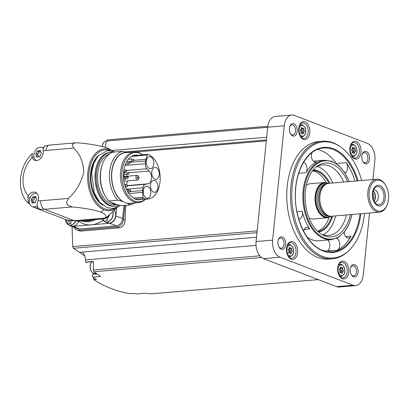 <?xml version="1.0" encoding="UTF-8"?>
<svg xmlns="http://www.w3.org/2000/svg" width="409" height="409" viewBox="0 0 409 409"><rect width="100%" height="100%" fill="white"/><g stroke="black" fill="none" stroke-linecap="round" stroke-linejoin="round"><path stroke-width="0.61" d="M142.981 197.286A1.181 0.736 85.1 0 0 143.595 198.401A22.71 14.167 85.1 0 0 147.894 199.076A22.71 14.167 85.1 0 0 160.216 178.452A22.71 14.167 85.1 0 0 148.063 154.382A1.181 0.736 85.1 0 0 147.853 154.357A1.181 0.736 85.1 0 0 147.281 154.965L146.018 159.285A6.963 4.341 85.1 0 0 145.691 160.972L145.415 163.712A4.719 2.945 85.1 0 0 146.903 168.743L149.132 170.998A6.963 4.341 85.1 0 1 151.453 178.549A6.963 4.341 85.1 0 1 147.828 183.82L145.328 184.26A4.719 2.945 85.1 0 0 142.966 187.823L142.69 190.558A6.963 4.341 85.1 0 0 142.659 192.363L142.981 197.286L133.784 197.956A21.769 13.579 -94.9 0 1 132.414 197.169M129.106 158.319A21.769 13.579 -94.9 0 1 134.934 155.543A21.769 13.579 -94.9 0 1 138.063 155.849L131.903 156.371M133.942 198.058L134.397 198.35A22.178 13.834 -94.9 0 1 132.649 197.332A22.178 13.834 -94.9 0 1 123.549 178.355A22.178 13.834 -94.9 0 1 129.31 158.114A22.178 13.834 -94.9 0 1 138.753 155.435L138.063 155.849M145.364 199.29A24.744 15.435 -94.9 0 1 134.898 201.162A24.744 15.435 -94.9 0 1 122.291 169.111A24.744 15.435 -94.9 0 1 142.557 154.699A24.744 15.435 -94.9 0 1 142.695 154.796M147.894 199.076L139.259 199.812A22.71 14.167 -94.9 0 1 134.955 199.137A1.181 0.736 -94.9 0 1 134.397 198.35M138.753 155.435A1.181 0.736 -94.9 0 1 139.218 155.088L147.853 154.357M145.446 199.285A25.424 15.864 -94.9 0 1 138.569 202.593A25.424 15.864 -94.9 0 1 133.912 201.903A25.424 15.864 -94.9 0 1 120.466 174.894A25.424 15.864 -94.9 0 1 134.254 151.928A25.424 15.864 -94.9 0 1 141.785 154.157L142.557 154.699M138.569 202.593L129.786 203.339A25.424 15.864 -94.9 0 1 127 203.186L127.148 203.176A25.424 15.864 85.1 0 1 125.277 202.639A25.424 15.864 85.1 0 1 123.436 201.755L123.288 201.765A25.424 15.864 -94.9 0 1 111.718 174.152A25.424 15.864 -94.9 0 1 125.476 152.675L134.254 151.928M127 203.186L130.18 204.935L121.115 205.707L117.138 204.674A25.782 16.084 85.1 0 1 110.665 202.194L108.794 200.988A27.137 16.927 -94.9 0 1 105.364 196.305A27.137 16.927 -94.9 0 1 102.587 163.738A27.137 16.927 -94.9 0 1 113.763 152.046L122.828 151.274L127.429 152.511M132.066 203.145A25.685 16.028 -94.9 0 1 128.078 203.6M134.556 202.936A27.137 16.927 -94.9 0 1 130.18 204.935M122.828 151.274A27.137 16.927 -94.9 0 0 109.689 171.668A27.137 16.927 -94.9 0 0 117.858 200.216L122.214 201.356A25.685 16.028 -94.9 0 1 111.713 171.913A25.685 16.028 -94.9 0 1 127.184 152.414M122.214 201.356L123.288 201.765M117.858 200.216L108.794 200.988M105.364 196.305L104.878 195.471A25.685 16.028 -94.9 0 1 102.255 164.643L102.587 163.738M116.575 204.628L115.747 204.699A25.583 15.961 -94.9 0 1 111.059 203.999A25.583 15.961 -94.9 0 1 97.552 178.554A25.583 15.961 -94.9 0 1 109.269 154.132M119.07 205.2A27.02 16.856 -94.9 0 1 115.461 206.162A27.02 16.856 -94.9 0 1 110.512 205.425A27.02 16.856 -94.9 0 1 96.222 176.724A27.02 16.856 -94.9 0 1 110.88 152.322A27.02 16.856 -94.9 0 1 112.736 152.327M67.592 205.129L72.183 206.939C83.267 207.91 92.869 209.602 100.972 212.015C105.542 214.193 106.943 216.208 105.174 218.058L74.254 220.691A33.032 24.714 111 0 1 68.211 220.287A33.032 24.714 111 0 1 65.691 219.526L35.941 208.13A33.032 24.714 -69 0 0 39.561 209.111C37.311 207.9 36.708 205.466 37.761 201.816L38.103 200.758A7.434 5.562 111 0 0 35.389 192.353A7.434 5.562 111 0 0 28.257 195.804A25.956 19.417 111 0 1 32.137 157.644A7.434 5.562 111 0 0 34.739 160.267A7.434 5.562 111 0 0 40.798 158.273A7.434 5.562 111 0 0 43.17 150.911A25.956 19.417 111 0 1 45.92 150.446L73.605 148.089C79.949 153.907 83.334 161.918 83.758 172.133C81.243 182.629 76.156 191.386 68.492 198.401L66.493 202.588A7.081 4.417 85.1 0 0 67.592 205.129A43.651 27.234 -94.9 0 1 66.493 202.588M100.972 212.015L104.039 209.812A31.012 19.346 -94.9 0 1 87.874 172.399A31.012 19.346 -94.9 0 1 110.144 149.704A31.012 19.346 85.1 0 1 112.925 151.105L107.48 147.986C99.377 145.573 89.781 143.881 78.686 142.91L75.875 142.838L73.871 143.293A7.081 4.417 85.1 0 0 72.357 144.832A43.651 27.234 -94.9 0 1 73.871 143.293M72.357 144.832L73.605 148.089M105.174 218.058L105.246 218.472M72.183 206.939L44.504 209.296L74.254 220.691A33.032 20.608 85.1 0 0 78.375 220.998L105.118 218.713L117.695 207.005A31.012 19.346 85.1 0 1 104.039 209.812M105.43 218.416A33.032 20.608 85.1 0 0 107.93 217.399L108.073 215.957M29.668 203.958L28.584 203.447C15.808 191.801 18.553 166.11 32.485 153.349L31.871 156.749L32.137 157.644M28.584 203.447L27.802 196.806L28.257 195.804M75.491 142.879L49.709 145.072L44.274 146.166L43.027 149.945L43.17 150.911M95.859 219.51A28.788 21.539 111 0 1 80.859 220.788M78.467 221.054L82.429 223.38A30.675 22.95 -69 0 0 91.299 224.843A30.675 22.95 -69 0 0 103.083 220.257M37.827 207.491A7.081 5.297 -69 0 1 34.852 207.675A33.032 24.714 -69 0 0 35.941 208.13M43.119 147.409A33.032 24.714 -69 0 0 42.5 147.7M78.722 221.238A7.081 5.297 111 0 1 71.263 225.916L68.692 224.935A7.081 5.297 111 0 1 66.539 223.074M69.734 225.333A7.081 5.297 -69 0 0 71.054 226.162A7.081 5.297 -69 0 0 72.889 226.412L109.638 223.283A7.081 5.297 -69 0 0 115.844 215.952L116.657 207.971M71.054 226.162L77.853 228.769A7.081 5.297 -69 0 0 79.689 229.014L116.437 225.886A7.081 5.297 -69 0 0 122.644 218.559L123.973 205.461M74.351 227.424A7.081 5.297 -69 0 0 76.856 229.986A7.081 5.297 -69 0 0 78.692 230.236L117.276 226.949A7.081 5.297 -69 0 0 123.482 219.618L124.929 205.379M78.692 230.236L80.91 231.085L119.494 227.798C122.838 227.072 124.714 224.551 125.113 220.241A212.363 132.49 -94.9 0 1 125.839 205.303M256.515 237.251L79.392 252.338L73.441 248.283L72.69 246.601L72.045 226.54M80.91 231.085L79.034 230.814M372.942 179.556L374.879 160.512A14.157 8.834 85.1 0 0 367.497 143.431L294.398 115.43A14.157 8.834 85.1 0 0 291.801 115.047L275.267 116.453A14.157 8.834 85.1 0 0 267.696 127.204L256.08 241.54A14.157 8.834 85.1 0 0 263.457 258.621L336.561 286.622A14.157 8.834 85.1 0 0 339.158 287.006L355.692 285.6A14.157 8.834 85.1 0 0 363.264 274.853L369.547 212.997M291.801 115.047A14.157 8.834 85.1 0 0 284.229 125.793L272.619 240.134A14.157 8.834 85.1 0 0 279.996 257.215L353.095 285.211A14.157 8.834 85.1 0 0 355.692 285.6M292.956 241.75A8.967 5.593 85.1 0 0 287.169 245.436A8.967 5.593 85.1 0 0 288.084 256.198A8.967 5.593 85.1 0 0 297.082 255.16A8.967 5.593 85.1 0 0 292.956 241.75M344.127 261.346A8.967 5.593 85.1 0 0 338.34 265.037A8.967 5.593 85.1 0 0 339.255 275.794A8.967 5.593 85.1 0 0 348.253 274.756A8.967 5.593 85.1 0 0 344.127 261.346M356.3 141.519A8.967 5.593 85.1 0 0 350.513 145.205A8.967 5.593 85.1 0 0 351.428 155.967A8.967 5.593 85.1 0 0 360.426 154.929A8.967 5.593 85.1 0 0 356.3 141.519M305.129 121.918A8.967 5.593 85.1 0 0 299.342 125.609A8.967 5.593 85.1 0 0 300.257 136.371A8.967 5.593 85.1 0 0 309.255 135.328A8.967 5.593 85.1 0 0 305.129 121.918M322.415 141.233L318.744 141.545A58.988 36.8 85.1 0 0 286.74 194.827A58.988 36.8 85.1 0 0 317.941 257.491A58.988 36.8 85.1 0 0 328.754 259.101L332.425 258.785A58.988 36.8 -94.9 0 1 321.617 257.179A58.988 36.8 -94.9 0 1 290.416 194.51A58.988 36.8 -94.9 0 1 322.415 141.233A58.988 36.8 -94.9 0 1 340.59 146.918L341.351 147.475A58.282 36.36 -94.9 0 1 361.684 180.517M281.198 249.122A6.253 3.901 -94.9 0 1 279.03 247.077A6.253 3.901 -94.9 0 1 278.391 239.572A6.253 3.901 -94.9 0 1 283.319 237.511A6.253 3.901 -94.9 0 1 285.589 245.247A6.253 3.901 -94.9 0 1 281.198 249.122M353.565 276.837A6.253 3.901 -94.9 0 1 351.397 274.792A6.253 3.901 -94.9 0 1 350.758 267.287A6.253 3.901 -94.9 0 1 355.687 265.231A6.253 3.901 -94.9 0 1 357.957 272.961A6.253 3.901 -94.9 0 1 353.565 276.837M365.063 163.646A6.253 3.901 -94.9 0 1 362.895 161.601A6.253 3.901 -94.9 0 1 362.256 154.096A6.253 3.901 -94.9 0 1 367.18 152.041A6.253 3.901 -94.9 0 1 369.455 159.771A6.253 3.901 -94.9 0 1 365.063 163.646M292.696 135.931A6.253 3.901 -94.9 0 1 290.528 133.886A6.253 3.901 -94.9 0 1 289.889 126.381A6.253 3.901 -94.9 0 1 294.812 124.321A6.253 3.901 -94.9 0 1 297.087 132.056A6.253 3.901 -94.9 0 1 292.696 135.931M289.756 126.78A5.072 3.165 -94.9 0 1 291.965 124.893A5.072 3.165 -94.9 0 1 295.549 129.679A5.072 3.165 -94.9 0 1 292.824 135.001A5.072 3.165 -94.9 0 1 291.893 134.863A5.072 3.165 -94.9 0 1 290.329 133.518M362.123 154.495A5.072 3.165 -94.9 0 1 364.332 152.608A5.072 3.165 -94.9 0 1 367.916 157.393A5.072 3.165 -94.9 0 1 365.191 162.721A5.072 3.165 -94.9 0 1 364.261 162.577A5.072 3.165 -94.9 0 1 362.696 161.233M350.625 267.685A5.072 3.165 -94.9 0 1 352.834 265.799A5.072 3.165 -94.9 0 1 356.418 270.584A5.072 3.165 -94.9 0 1 353.693 275.911A5.072 3.165 -94.9 0 1 352.762 275.773A5.072 3.165 -94.9 0 1 351.198 274.424M278.258 239.971A5.072 3.165 -94.9 0 1 280.467 238.084A5.072 3.165 -94.9 0 1 284.05 242.869A5.072 3.165 -94.9 0 1 281.326 248.191A5.072 3.165 -94.9 0 1 280.395 248.053A5.072 3.165 -94.9 0 1 278.831 246.709M93.451 261.596L85.926 262.241A1.181 0.736 85.1 0 1 85.553 262.118L93.451 261.448L93.359 269.986A1.769 1.104 85.1 0 0 94.06 271.745A212.363 132.49 85.1 0 0 100.634 276.433L92.736 277.108A212.363 132.49 85.1 0 0 96.422 279.47L93.789 279.695L93.687 277.737M151.78 293.78A1.769 1.104 85.1 0 1 151.703 293.79A1.769 1.104 85.1 0 1 151.621 293.79A212.363 132.49 85.1 0 1 144.617 293.279L136.718 293.953A212.363 132.49 85.1 0 1 132.848 293.422L130.215 293.642C117.516 291.699 105.374 287.046 93.789 279.695M97.061 273.964L92.797 274.327A1.769 1.104 85.1 0 0 92.736 277.108M92.797 274.327A7.786 4.857 85.1 0 0 93.615 273.268M85.553 262.118L85.578 259.904A9.438 5.89 85.1 0 0 82.24 252.123L79.392 252.338M107.368 139.934L267.808 126.269L107.444 139.929A1.769 1.104 85.1 0 0 107.368 139.934A1.769 1.104 85.1 0 0 106.452 141.039L267.685 127.311M111.923 150.446L266.673 137.271M105.225 147.235L106.452 141.039M85.578 259.904L256.029 245.39M93.467 273.498L93.457 273.222M84.709 255.916L79.423 252.363M364.485 213.432A58.282 36.36 -94.9 0 1 350.032 249.429L349.378 250.109A58.988 36.8 -94.9 0 1 332.425 258.785M350.032 249.429A58.282 36.36 -94.9 0 1 322.604 256.417A58.282 36.36 -94.9 0 1 293.013 180.359A58.282 36.36 -94.9 0 1 341.351 147.475M326.142 251.509A52.148 32.531 85.1 0 0 327.374 250.968A6.135 3.829 85.1 0 0 329.833 246.013A6.135 3.829 85.1 0 0 327.854 239.996M344.204 232.322A6.135 3.829 85.1 0 0 348.529 238.033A6.135 3.829 85.1 0 0 350.999 236.151A52.148 32.531 -94.9 0 1 337.292 250.124A6.135 3.829 85.1 0 0 339.746 244.153A6.135 3.829 85.1 0 0 336.571 238.319M344.981 172.956A6.135 3.829 85.1 0 0 347.548 168.595A6.135 3.829 85.1 0 0 346.188 162.588A52.148 32.531 -94.9 0 1 354.93 181.09M336.484 163.769A6.135 3.829 85.1 0 0 336.264 163.431A52.148 32.531 85.1 0 0 317.456 149.469M303.534 162.393A6.135 3.829 85.1 0 1 306.709 166.529A6.135 3.829 85.1 0 1 306.147 172.649A39.877 24.877 -94.9 0 1 316.632 161.964L314.889 162.112M311.878 152.715A6.135 3.829 85.1 0 0 312.082 159.132A6.135 3.829 85.1 0 0 315.774 162.199A6.135 3.829 85.1 0 0 316.632 161.964M352.793 181.274A6.135 3.829 85.1 0 0 352.021 181.213A6.135 3.829 85.1 0 0 351.265 181.402M298.78 219.122A6.135 3.829 85.1 0 0 299.148 219.117A6.135 3.829 85.1 0 0 302.225 211.295A39.877 24.877 -94.9 0 0 309.833 228.902A6.135 3.829 85.1 0 0 306.888 227.215A6.135 3.829 85.1 0 0 303.683 231.305M307.271 237.266A39.877 24.877 85.1 0 0 311.735 239.659A39.877 24.877 85.1 0 0 319.046 240.743L331.264 239.705A39.877 24.877 -94.9 0 1 323.954 238.616A39.877 24.877 -94.9 0 1 302.864 196.254A39.877 24.877 -94.9 0 1 324.495 160.236L313.391 161.182M350.355 214.633A37.045 23.114 -94.9 0 1 324.695 235.835A37.045 23.114 -94.9 0 1 322.681 234.914A37.045 23.114 -94.9 0 1 305.313 201.893A37.045 23.114 -94.9 0 1 316.847 166.407A37.045 23.114 -94.9 0 1 347.553 181.719M346.443 214.965A35.394 22.081 -94.9 0 1 328.585 235.431A35.394 22.081 -94.9 0 1 322.103 234.469A35.394 22.081 -94.9 0 1 321.423 234.193M315.728 167.337A35.394 22.081 -94.9 0 1 322.583 164.899A35.394 22.081 -94.9 0 1 343.642 182.051M317.256 166.448A35.394 22.081 -94.9 0 1 332.803 182.976M335.605 215.891A35.394 22.081 -94.9 0 1 323.074 234.807M312.496 170.901A30.675 19.136 -94.9 0 1 326.142 182.516M329.117 217.465A30.675 19.136 -94.9 0 1 317.635 231.223M306.269 185.492A17.694 11.043 -94.9 0 1 310.487 183.692L324.634 182.486L328.764 183.319M387.395 204.316A15.573 9.714 -94.9 0 1 375.666 209.837A15.573 9.714 -94.9 0 1 369.22 191.933A15.573 9.714 -94.9 0 1 375.866 180.497A15.573 9.714 -94.9 0 1 385.799 185.625A15.573 9.714 -94.9 0 1 387.395 204.316L387.175 204.904A16.518 10.307 -94.9 0 1 379.537 212.148L331.581 216.233L327.64 217.752L313.488 218.958A17.694 11.043 -94.9 0 1 309.03 217.9M331.581 216.233A16.518 10.307 -94.9 0 1 329.352 216.039A16.518 10.307 -94.9 0 1 319.945 195.855A16.518 10.307 -94.9 0 1 326.612 183.886A16.518 10.307 -94.9 0 1 328.775 183.319L376.735 179.234A16.518 10.307 -94.9 0 1 385.488 185.083L385.799 185.625M379.537 212.148A16.518 10.307 -94.9 0 1 367.901 191.77A16.518 10.307 -94.9 0 1 376.735 179.234M372.435 193.166A10.383 6.478 -94.9 0 1 382.972 188.145A10.383 6.478 -94.9 0 1 381.198 205.574A10.383 6.478 -94.9 0 1 372.435 193.166M372.645 193.508A9.141 5.706 -94.9 0 1 375.002 187.813A9.141 5.706 -94.9 0 1 383.995 195.19A9.141 5.706 -94.9 0 1 376.382 203.984A9.141 5.706 -94.9 0 1 372.645 193.508M373.627 189.812A6.253 3.901 -94.9 0 1 373.882 189.776A6.253 3.901 -94.9 0 1 378.299 195.676A6.253 3.901 -94.9 0 1 374.946 202.24A6.253 3.901 -94.9 0 1 374.685 202.245M373.207 190.86A6.253 3.901 -94.9 0 1 374.092 201.284M373.11 191.167A5.9 3.681 -94.9 0 1 373.949 201.003M372.722 192.91A4.877 3.042 -94.9 0 1 373.269 199.347M300.058 136.008A7.786 4.857 85.1 0 0 303.989 138.447A7.786 4.857 85.1 0 0 308.212 131.412A7.786 4.857 85.1 0 0 304.097 123.14A7.786 4.857 85.1 0 0 302.67 122.93A7.786 4.857 85.1 0 0 299.204 125.992M301.218 137.393A7.786 4.857 85.1 0 0 301.474 137.041M300.426 124.74A7.786 4.857 85.1 0 0 300.114 124.438M302.66 133.62A0.66 0.414 85.1 0 0 303.417 133.262A1.155 0.721 85.1 0 1 304.035 132.051A1.155 0.721 85.1 0 1 304.076 132.051A0.66 0.414 85.1 0 0 304.204 130.803A1.155 0.721 85.1 0 1 303.826 129.193A0.66 0.414 85.1 0 0 303.202 128.308A1.155 0.721 85.1 0 1 302.854 128.492A1.155 0.721 85.1 0 1 302.159 127.91A0.66 0.414 85.1 0 0 301.407 128.268A1.155 0.721 85.1 0 1 300.784 129.479A1.155 0.721 85.1 0 1 300.743 129.479A0.66 0.414 85.1 0 0 300.615 130.727A1.155 0.721 85.1 0 1 300.993 132.337A0.66 0.414 85.1 0 0 301.617 133.222A1.155 0.721 85.1 0 1 301.965 133.037A1.155 0.721 85.1 0 1 302.66 133.62M351.229 155.609A7.786 4.857 85.1 0 0 355.16 158.043A7.786 4.857 85.1 0 0 359.383 151.013A7.786 4.857 85.1 0 0 355.268 142.741A7.786 4.857 85.1 0 0 353.841 142.526A7.786 4.857 85.1 0 0 350.375 145.594M352.389 156.99A7.786 4.857 85.1 0 0 352.645 156.637M351.597 144.336A7.786 4.857 85.1 0 0 351.285 144.034M353.831 153.222A0.66 0.414 85.1 0 0 354.588 152.864A1.155 0.721 85.1 0 1 355.206 151.652A1.155 0.721 85.1 0 1 355.252 151.652A0.66 0.414 85.1 0 0 355.375 150.405A1.155 0.721 85.1 0 1 354.997 148.794A0.66 0.414 85.1 0 0 354.373 147.905A1.155 0.721 85.1 0 1 354.025 148.089A1.155 0.721 85.1 0 1 353.33 147.506A0.66 0.414 85.1 0 0 352.578 147.864A1.155 0.721 85.1 0 1 351.955 149.075A1.155 0.721 85.1 0 1 351.914 149.075A0.66 0.414 85.1 0 0 351.786 150.323A1.155 0.721 85.1 0 1 352.164 151.933A0.66 0.414 85.1 0 0 352.788 152.823A1.155 0.721 85.1 0 1 353.136 152.639A1.155 0.721 85.1 0 1 353.831 153.222M339.056 275.436A7.786 4.857 85.1 0 0 342.987 277.875A7.786 4.857 85.1 0 0 347.215 270.84A7.786 4.857 85.1 0 0 343.095 262.568A7.786 4.857 85.1 0 0 341.668 262.358A7.786 4.857 85.1 0 0 338.202 265.421M340.216 276.821A7.786 4.857 85.1 0 0 340.472 276.469M339.429 264.168A7.786 4.857 85.1 0 0 339.112 263.866M341.658 273.048A0.66 0.414 85.1 0 0 342.415 272.691A1.155 0.721 85.1 0 1 343.033 271.479A1.155 0.721 85.1 0 1 343.079 271.479A0.66 0.414 85.1 0 0 343.207 270.231A1.155 0.721 85.1 0 1 342.829 268.621A0.66 0.414 85.1 0 0 342.2 267.737A1.155 0.721 85.1 0 1 341.858 267.921A1.155 0.721 85.1 0 1 341.157 267.338A0.66 0.414 85.1 0 0 340.406 267.696A1.155 0.721 85.1 0 1 339.787 268.907A1.155 0.721 85.1 0 1 339.741 268.907A0.66 0.414 85.1 0 0 339.613 270.155A1.155 0.721 85.1 0 1 339.991 271.765A0.66 0.414 85.1 0 0 340.62 272.65A1.155 0.721 85.1 0 1 340.963 272.466A1.155 0.721 85.1 0 1 341.658 273.048M287.885 255.84A7.786 4.857 85.1 0 0 291.816 258.273A7.786 4.857 85.1 0 0 296.039 251.244A7.786 4.857 85.1 0 0 291.924 242.972A7.786 4.857 85.1 0 0 290.497 242.757A7.786 4.857 85.1 0 0 287.031 245.824M289.045 257.22A7.786 4.857 85.1 0 0 289.301 256.867M288.253 244.567A7.786 4.857 85.1 0 0 287.941 244.265M290.487 253.452A0.66 0.414 85.1 0 0 291.244 253.094A1.155 0.721 85.1 0 1 291.862 251.883A1.155 0.721 85.1 0 1 291.908 251.883A0.66 0.414 85.1 0 0 292.031 250.635A1.155 0.721 85.1 0 1 291.658 249.025A0.66 0.414 85.1 0 0 291.029 248.135A1.155 0.721 85.1 0 1 290.687 248.319A1.155 0.721 85.1 0 1 289.986 247.736A0.66 0.414 85.1 0 0 289.235 248.094A1.155 0.721 85.1 0 1 288.611 249.306A1.155 0.721 85.1 0 1 288.57 249.306A0.66 0.414 85.1 0 0 288.442 250.553A1.155 0.721 85.1 0 1 288.82 252.164A0.66 0.414 85.1 0 0 289.449 253.053A1.155 0.721 85.1 0 1 289.792 252.869A1.155 0.721 85.1 0 1 290.487 253.452M301.847 132.24A0.66 0.414 85.1 0 0 301.908 131.003A1.155 0.721 85.1 0 1 301.53 129.392A0.66 0.414 85.1 0 0 301.438 128.61M303.994 132.061L301.781 132.245A1.155 0.721 85.1 0 0 301.74 132.25A1.155 0.721 85.1 0 0 301.121 133.109M289.674 252.067A0.66 0.414 85.1 0 0 289.736 250.829A1.155 0.721 85.1 0 1 289.357 249.219A0.66 0.414 85.1 0 0 289.265 248.442M291.821 251.888L289.608 252.077A1.155 0.721 85.1 0 0 289.567 252.077A1.155 0.721 85.1 0 0 288.948 252.941M340.845 271.668A0.66 0.414 85.1 0 0 340.907 270.431A1.155 0.721 85.1 0 1 340.528 268.82A0.66 0.414 85.1 0 0 340.436 268.038M342.993 271.489L340.784 271.673A1.155 0.721 85.1 0 0 340.738 271.678A1.155 0.721 85.1 0 0 340.119 272.537M353.018 151.836A0.66 0.414 85.1 0 0 353.079 150.599A1.155 0.721 85.1 0 1 352.701 148.988A0.66 0.414 85.1 0 0 352.609 148.211M355.165 151.657L352.952 151.846A1.155 0.721 85.1 0 0 352.911 151.846A1.155 0.721 85.1 0 0 352.292 152.71M114.024 210.425A7.081 5.297 111 0 1 114.699 219.045A7.081 5.297 111 0 1 107.644 222.818L105.072 221.836A7.081 5.297 111 0 1 102.925 219.976M69.116 220.482L69.126 223.626L70.962 223.472L70.91 220.788M105.507 220.528L107.342 220.374L107.286 217.716M108.656 215.415A1.155 0.864 -69 0 0 108.717 215.497A0.66 0.496 -69 0 1 108.109 216.622A1.155 0.864 -69 0 0 108.012 216.601M107.245 219.633L107.168 220.385M70.864 222.731L70.788 223.483M36.508 160.543A7.081 5.297 111 0 1 33.932 154.582A7.081 5.297 111 0 1 41.974 147.501A7.081 5.297 111 0 1 42.971 148.053M37.648 156.754L36.529 156.325L36.473 155.292L35.926 154.73L38.011 155.517A1.365 1.017 -69 0 0 37.899 155.481M37.74 155.41A0.777 0.583 -69 0 1 38.052 154.014L36.079 153.257L35.614 154.065L35.926 154.73M36.079 153.257L37.94 150.558M38.114 150.706L38.743 151.028L38.114 150.706M41.381 152.9L40.532 152.255L40.399 150.364L38.743 151.028M39.571 157.051L39.024 156.841C39.724 157.23 40.087 156.959 40.118 156.018L40.23 154.975L41.058 154.29L41.335 152.874M39.78 156.974L38.241 156.463L39.279 157.02M36.529 156.325L36.887 157.245L38.241 156.463M34.852 207.675A7.081 5.297 111 0 1 34.581 207.583L32.245 206.688A7.081 5.297 111 0 1 29.264 200.543A7.081 5.297 111 0 1 36.887 193.329M37.27 205.507A7.081 5.297 111 0 1 32.245 206.688M32.976 202.716L31.861 202.291L31.784 201.202L31.258 200.691L33.344 201.484A1.365 1.017 -69 0 0 33.231 201.448M33.068 201.376A0.777 0.583 -69 0 1 33.38 199.981L31.406 199.224L30.946 200.027L31.258 200.691M31.406 199.224L33.267 196.524M33.446 196.673L34.075 196.995L33.446 196.673M36.713 198.861L35.844 198.166L35.731 196.325L34.075 196.995M34.903 203.017L34.351 202.808C35.056 203.196 35.419 202.925 35.45 201.985L35.563 200.937L36.391 200.257L36.667 198.835M35.113 202.941L33.574 202.429L34.612 202.987M31.861 202.291L32.219 203.212L33.574 202.429M38.594 156.519A1.365 1.017 -69 0 0 38.011 155.517M38.052 154.014A1.365 1.017 -69 0 0 38.993 152.286L37.02 151.529M39.402 151.361A0.777 0.583 -69 0 0 38.993 152.286M33.927 202.486A1.365 1.017 -69 0 0 33.344 201.484M33.38 199.981A1.365 1.017 -69 0 0 34.32 198.253L32.347 197.496M34.734 197.322A0.777 0.583 -69 0 0 34.32 198.253M110.665 202.194L117.138 204.674M124.413 172.189L125.21 172.997M149.132 170.998L128.242 172.777M147.828 183.82L127.746 185.533M126.115 184.531A6.963 4.341 85.1 0 0 127.526 180.921M127.127 176.243A6.963 4.341 85.1 0 0 126.309 174.392M156.095 167.542A6.017 3.753 85.1 0 0 154.996 167.378A6.017 3.753 85.1 0 0 151.765 173.692A6.017 3.753 85.1 0 0 156.013 179.372A6.017 3.753 85.1 0 0 159.28 173.937A6.017 3.753 85.1 0 0 156.095 167.542M154.781 180.492A6.017 3.753 85.1 0 0 153.677 180.328A6.017 3.753 85.1 0 0 150.451 186.637A6.017 3.753 85.1 0 0 154.699 192.317A6.017 3.753 85.1 0 0 157.966 186.882A6.017 3.753 85.1 0 0 154.781 180.492M147.593 186.386A6.017 3.753 85.1 0 0 146.488 186.223A6.017 3.753 85.1 0 0 143.262 192.537A6.017 3.753 85.1 0 0 147.511 198.212A6.017 3.753 85.1 0 0 150.778 192.777A6.017 3.753 85.1 0 0 147.593 186.386M150.599 156.79A6.017 3.753 85.1 0 0 149.495 156.621A6.017 3.753 85.1 0 0 146.269 162.935A6.017 3.753 85.1 0 0 150.517 168.615A6.017 3.753 85.1 0 0 153.784 163.181A6.017 3.753 85.1 0 0 150.599 156.79M138.815 178.569A2.347 1.462 -94.9 0 1 137.598 180.062A2.347 1.462 -94.9 0 1 137.168 180.001A2.347 1.462 -94.9 0 1 135.926 177.506A2.347 1.462 -94.9 0 1 137.199 175.384A2.347 1.462 -94.9 0 1 138.651 176.652M138.201 178.779A1.166 0.731 -94.9 0 1 137.751 176.841A1.166 0.731 -94.9 0 1 139.004 177.322A1.166 0.731 -94.9 0 1 138.201 178.779M133.39 160.563A0.603 0.373 -94.9 0 1 133.666 159.52A0.603 0.373 -94.9 0 1 133.39 160.563M129.648 163.222A0.603 0.373 -94.9 0 1 129.924 162.179A0.603 0.373 -94.9 0 1 129.648 163.222M127.317 186.177A0.603 0.373 -94.9 0 1 127.593 185.134A0.603 0.373 -94.9 0 1 127.317 186.177M130.256 191.397A0.603 0.373 -94.9 0 1 130.537 190.354A0.603 0.373 -94.9 0 1 130.256 191.397M146.903 168.743L126.795 170.456M145.415 163.712L124.97 165.451M142.966 187.823L126.33 189.239M145.328 184.26L127.746 185.758M109.407 205.517A27.02 16.856 -94.9 0 1 95.118 176.816A27.02 16.856 -94.9 0 1 109.776 152.414C104.842 152.976 100.931 156.233 98.042 162.189C95.502 167.777 94.551 174.147 95.19 181.305C96.826 193.764 101.534 201.831 109.315 205.507L114.362 206.254A27.02 16.856 -94.9 0 1 109.407 205.517M99.31 201.79A27.02 16.856 -94.9 0 1 95.696 159.362M102.986 205.349A27.372 17.076 -94.9 0 1 90.553 181.167A27.372 17.076 -94.9 0 1 98.722 155.231M115.021 208.063A29.975 18.702 -94.9 0 1 104.617 208.769A29.975 18.702 -94.9 0 1 88.963 172.915A29.975 18.702 -94.9 0 1 110.123 150.522M107.48 147.986L110.144 149.704M68.492 198.401L40.813 200.758A25.956 19.417 111 0 1 38.103 200.758M40.813 200.758A7.081 4.417 85.1 0 0 44.504 209.296A33.032 24.714 111 0 1 39.561 209.111M49.709 145.072A7.081 4.417 85.1 0 0 45.92 150.446M92.879 219.761A28.078 21.007 111 0 1 82.92 220.609M109.638 223.283L116.437 225.886M72.889 226.412L79.689 229.014M117.276 226.949L119.494 227.798M72.69 246.601L257.164 230.896M136.12 151.944L266.305 140.86M256.08 241.54L272.619 240.134M263.457 258.621L279.996 257.215M336.561 286.622L353.095 285.211M267.696 127.204L284.229 125.793M94.06 271.745L261.484 257.486M93.359 269.986L259.797 255.814M151.621 293.79L318.238 279.603M73.441 248.283L256.985 232.649M360.876 213.738A52.735 32.899 -94.9 0 1 323.151 251.044A52.735 32.899 -94.9 0 1 301.745 165.246A52.735 32.899 -94.9 0 1 358.074 180.824M360.027 213.81A52.148 32.531 -94.9 0 1 332.307 251.929L322.9 250.528C306.392 244.894 293.422 216.637 295.554 190.364C296.796 167.215 309.132 148.784 323.458 148.012A52.148 32.531 -94.9 0 1 357.226 180.896M337.292 250.124L327.374 250.968M350.999 236.151L345.779 236.596M346.188 162.588L336.264 163.431M306.147 172.649L298.698 173.283M302.225 211.295L296.954 211.744M309.833 228.902L304.27 229.377M351.898 214.5A39.284 24.509 -94.9 0 1 324.475 238.007A39.284 24.509 -94.9 0 1 307.716 175.834A39.284 24.509 -94.9 0 1 349.097 181.586M313.284 169.893A31.263 19.504 -94.9 0 1 329.843 183.227M332.645 216.141A31.263 19.504 -94.9 0 1 318.58 232.082M312.783 170.522A30.675 19.136 -94.9 0 1 328.948 183.304M331.755 216.218A30.675 19.136 -94.9 0 1 317.982 231.55M327.64 217.752A17.694 11.043 -94.9 0 1 315.17 195.921A17.694 11.043 -94.9 0 1 324.634 182.486M330.993 216.254A17.224 10.746 -94.9 0 1 319.966 212.869A17.224 10.746 -94.9 0 1 315.83 195.998A17.224 10.746 -94.9 0 1 328.197 183.396M330.569 216.238A16.989 10.598 -94.9 0 1 319.894 212.476A16.989 10.598 -94.9 0 1 315.978 196.054A16.989 10.598 -94.9 0 1 327.778 183.483M329.087 215.972L328.601 216.013A16.043 10.01 -94.9 0 1 317.297 196.218A16.043 10.01 -94.9 0 1 325.876 184.04L326.367 183.999M328.555 215.834A16.043 10.01 -94.9 0 1 318.769 196.09A16.043 10.01 -94.9 0 1 325.861 184.224M329.352 216.039L328.095 215.717A16.079 10.031 -94.9 0 1 318.938 196.069A16.079 10.031 -94.9 0 1 325.431 184.418L326.612 183.886M302.502 124.944A6.048 3.773 85.1 0 0 301.658 124.771A6.048 3.773 85.1 0 0 299.071 126.437M299.853 135.599A6.048 3.773 85.1 0 0 302.68 136.8L300.952 137.143M302.936 125.583A5.343 3.333 85.1 0 0 299.281 132.255A5.343 3.333 85.1 0 0 305.017 134.454A5.343 3.333 85.1 0 0 302.936 125.583M353.673 144.546A6.048 3.773 85.1 0 0 352.829 144.372A6.048 3.773 85.1 0 0 350.242 146.033M351.024 155.195A6.048 3.773 85.1 0 0 353.851 156.396L352.129 156.744M354.107 145.185A5.343 3.333 85.1 0 0 350.452 151.857A5.343 3.333 85.1 0 0 356.188 154.05A5.343 3.333 85.1 0 0 354.107 145.185M341.5 264.372A6.048 3.773 85.1 0 0 340.656 264.199A6.048 3.773 85.1 0 0 338.069 265.865M338.851 275.027A6.048 3.773 85.1 0 0 341.679 276.228L339.956 276.571M341.934 265.012A5.343 3.333 85.1 0 0 338.279 271.683A5.343 3.333 85.1 0 0 344.015 273.882A5.343 3.333 85.1 0 0 341.934 265.012M290.329 244.776A6.048 3.773 85.1 0 0 289.485 244.602A6.048 3.773 85.1 0 0 286.898 246.264M287.68 255.426A6.048 3.773 85.1 0 0 290.508 256.627L288.785 256.975M290.763 245.415A5.343 3.333 85.1 0 0 287.108 252.087A5.343 3.333 85.1 0 0 292.844 254.28A5.343 3.333 85.1 0 0 290.763 245.415M301.208 133.257L301.617 133.222M301.423 127.971L302.159 127.91M301.53 129.392L303.826 129.193M301.908 131.003L304.204 130.803M302.507 133.339L303.417 133.262M289.04 253.089L289.449 253.053M289.25 247.798L289.986 247.736M289.357 249.219L291.658 249.025M289.736 250.829L292.031 250.635M290.334 253.171L291.244 253.094M340.211 272.685L340.62 272.65M340.426 267.399L341.157 267.338M340.528 268.82L342.829 268.621M340.907 270.431L343.207 270.231M341.505 272.767L342.415 272.691M352.379 152.859L352.788 152.823M352.594 147.567L353.33 147.506M352.701 148.988L354.997 148.794M353.079 150.599L355.375 150.405M353.678 152.94L354.588 152.864M106.406 141.279L105.353 141.488A6.048 3.773 85.1 0 0 102.347 146.473M92.27 261.699A6.048 3.773 85.1 0 0 90.292 268.391A6.048 3.773 85.1 0 0 94.203 273.345L96.279 273.401M123.482 219.618L125.113 220.241M115.844 215.952L122.644 218.559M75.772 221.116A7.081 5.297 111 0 1 68.692 224.935L65.619 219.5A7.004 5.24 111 0 0 69.392 225.032A7.004 5.24 111 0 0 75.578 221.116M69.039 221.274A3.538 2.648 111 0 1 67.868 220.211M71.324 220.845A3.538 2.648 111 0 1 70.875 221.121M112.792 211.571A7.081 5.297 111 0 1 111.32 219.357A7.081 5.297 111 0 1 105.072 221.836L102.408 218.953M112.669 211.683A7.004 5.24 111 0 1 109.484 220.937A7.004 5.24 111 0 1 102.419 218.948M109.413 214.715A3.538 2.648 111 0 1 107.255 218.023M31.871 156.749L34.218 157.649M27.802 196.806L30.046 197.665M40.685 150.972L39.658 150.578M36.018 196.933L34.99 196.54M146.018 159.285L133.774 160.328M147.281 154.965L138.242 155.732M142.659 192.363L128.84 193.539M143.595 198.401L134.955 199.137M145.691 160.972L130.006 162.312M142.69 190.558L130.302 191.611M124.459 171.611L126.166 171.468A0.741 0.465 -94.9 0 1 126.028 171.448A0.741 0.465 -94.9 0 1 125.64 170.548A0.741 0.465 -94.9 0 1 126.038 169.986L123.82 170.175M123.528 172.608L123.815 172.588A0.741 0.465 -94.9 0 1 123.676 172.567A0.741 0.465 -94.9 0 1 123.538 172.475M123.687 171.105L123.687 171.105A0.741 0.741 0 0 1 124.489 171.78A0.741 0.741 0 0 1 123.815 172.588M123.426 174.638L128.129 174.239A0.741 0.465 -94.9 0 1 127.991 174.219A0.741 0.465 -94.9 0 1 127.603 173.319A0.741 0.465 -94.9 0 1 128.002 172.756L123.492 173.14M126.018 178.273L127.731 178.125A0.741 0.465 -94.9 0 1 127.598 178.104A0.741 0.465 -94.9 0 1 127.209 177.209A0.741 0.465 -94.9 0 1 127.608 176.642L123.457 177M123.651 179.387L125.374 179.239A0.741 0.465 -94.9 0 1 125.236 179.224A0.741 0.465 -94.9 0 1 124.852 178.324A0.741 0.465 -94.9 0 1 125.246 177.762L123.513 177.91M133.743 160.4L132.352 161.248A1.166 0.731 -94.9 0 1 132.143 161.218A1.166 0.731 -94.9 0 1 131.524 159.975A1.166 0.731 -94.9 0 1 132.158 158.917L128.283 159.249M130.001 163.058L128.61 163.907A1.166 0.731 -94.9 0 1 128.4 163.876A1.166 0.731 -94.9 0 1 127.782 162.634A1.166 0.731 -94.9 0 1 128.416 161.581L126.606 161.734M127.669 186.008L126.279 186.857A1.166 0.731 -94.9 0 1 126.064 186.826A1.166 0.731 -94.9 0 1 125.451 185.584A1.166 0.731 -94.9 0 1 126.084 184.531L124.668 184.653M130.609 191.228L129.224 192.077A1.166 0.731 -94.9 0 1 129.009 192.046A1.166 0.731 -94.9 0 1 128.39 190.804A1.166 0.731 -94.9 0 1 129.024 189.75L126.672 189.95M110.88 152.322L109.776 152.414M115.461 206.162L114.362 206.254M97.097 190.374L95.108 180.778L95.445 170.988M114.975 151.944L107.659 150.522L98.063 155.962L93.789 163.436L91.631 172.9L94.188 192.731L99.591 202.123L107 207.603L113.068 208.432L118.85 206.33L120.067 205.451M68.211 220.287L78.375 220.998M151.703 293.79L318.248 279.608M125.502 151.944L266.402 139.95M324.495 160.236L331.735 161.258L338.626 165.435L344.618 172.393L349.25 181.576M352.052 214.49L349.041 224.321L344.312 232.194L338.228 237.471L331.264 239.705M302.68 136.8L305.15 134.714L305.86 132.296L305.073 127.444L302.64 124.97L299.899 124.725M353.851 156.396L356.321 154.316L357.031 151.892L356.244 147.041L353.811 144.571L351.07 144.326M341.679 276.228L344.148 274.142L344.859 271.724L344.071 266.873L341.638 264.398L338.897 264.153M290.508 256.627L292.977 254.546L293.688 252.123L292.9 247.271L290.467 244.802L287.726 244.556M301.085 133.114L301.965 133.037M301.402 128.615L302.854 128.492M301.74 132.25L304.035 132.051M288.912 252.946L289.792 252.869M289.229 248.442L290.687 248.319M289.567 252.077L291.862 251.883M340.084 272.542L340.963 272.466M340.4 268.043L341.858 267.921M340.738 271.678L343.033 271.479M352.256 152.715L353.136 152.639M352.573 148.211L354.025 148.089M352.911 151.846L355.206 151.652M105.353 141.488L103.743 142.378L102.884 143.569L102.138 146.422M92.209 261.704L90.711 263.401L90.006 265.824L90.788 270.676L92.47 272.742L94.203 273.345M76.856 229.986L79.034 230.819M41.974 147.501L42.996 147.889M40.46 151.765L38.431 150.987M35.788 197.726L33.763 196.949M137.199 175.384L123.441 176.555M137.598 180.062L123.912 181.228M137.869 177.48L136.897 177.562L136.933 177.971L137.705 177.757M126.166 171.468A0.741 0.741 0 0 0 126.841 170.66A0.741 0.741 0 0 0 126.038 169.986M123.436 176.473A0.741 0.741 0 0 0 123.421 174.991M128.129 174.239A0.741 0.741 0 0 0 128.804 173.436A0.741 0.741 0 0 0 128.002 172.756M127.731 178.125A0.741 0.741 0 0 0 128.411 177.322A0.741 0.741 0 0 0 127.608 176.642M125.374 179.239A0.741 0.741 0 0 0 126.054 178.436A0.741 0.741 0 0 0 125.246 177.762M132.352 161.248L128.538 161.57M133.666 159.52L132.158 158.917M128.61 163.907L125.44 164.178M129.924 162.179L128.416 161.581M126.279 186.857L125.394 186.933M127.593 185.134L126.084 184.531M129.224 192.077L127.92 192.189M130.537 190.354L129.024 189.75"/></g></svg>

